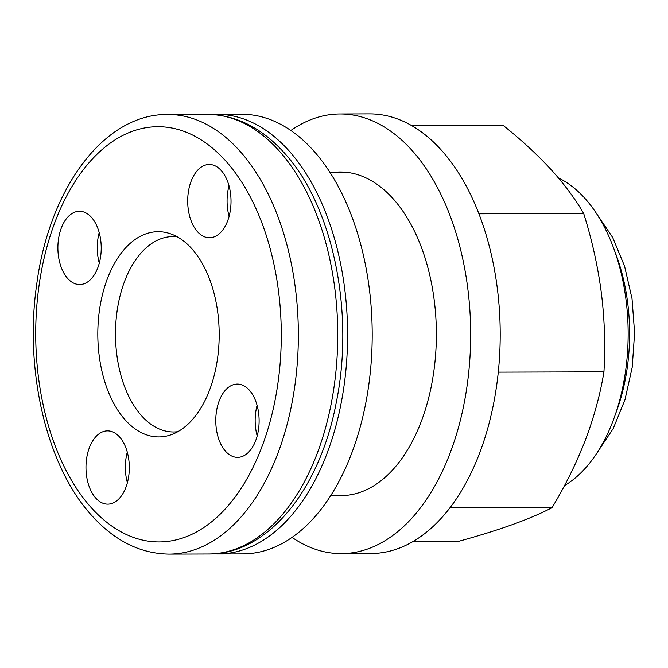<?xml version="1.0" encoding="UTF-8"?>
<svg xmlns="http://www.w3.org/2000/svg" width="668" height="668" viewBox="0 0 668 668"><rect width="100%" height="100%" fill="white"/><g stroke="black" fill="none" stroke-linecap="round" stroke-linejoin="round"><path stroke-width="1" d="M197.619 231.863A36.64 21.668 -90.2 0 0 209.46 237.766A36.64 21.668 -90.2 0 0 230.159 211.497A36.64 21.668 -90.2 0 0 221.091 170.398A36.64 21.668 -90.2 0 0 209.251 164.495A36.64 21.668 -90.2 0 0 188.551 190.764A36.64 21.668 -90.2 0 0 197.619 231.863M225.709 451.451A36.64 21.668 -90.2 0 0 237.549 457.346A36.64 21.668 -90.2 0 0 258.249 431.077A36.64 21.668 -90.2 0 0 249.181 389.978A36.64 21.668 -90.2 0 0 237.34 384.075A36.64 21.668 -90.2 0 0 216.641 410.344A36.64 21.668 -90.2 0 0 225.709 451.451M95.9 498.236A36.64 21.668 -90.2 0 0 107.748 504.14A36.64 21.668 -90.2 0 0 128.448 477.87A36.64 21.668 -90.2 0 0 119.38 436.763A36.64 21.668 -90.2 0 0 107.54 430.868A36.64 21.668 -90.2 0 0 86.832 457.137A36.64 21.668 -90.2 0 0 95.9 498.236M67.819 278.656A36.64 21.668 -90.2 0 0 79.659 284.551A36.64 21.668 -90.2 0 0 100.359 258.282A36.64 21.668 -90.2 0 0 91.291 217.184A36.64 21.668 -90.2 0 0 79.45 211.28A36.64 21.668 -90.2 0 0 58.751 237.549A36.64 21.668 -90.2 0 0 67.819 278.656M177.254 236.831A97.695 57.79 -90.2 0 0 172.987 236.581A97.695 57.79 -90.2 0 0 117.793 306.629A97.695 57.79 -90.2 0 0 141.975 416.231A97.695 57.79 -90.2 0 0 173.546 431.971A97.695 57.79 -90.2 0 0 177.805 431.695M125.626 420.397A102.605 60.696 -90.2 0 0 170.716 434.885A102.605 60.696 -90.2 0 0 218.16 353.489A102.605 60.696 -90.2 0 0 191.374 248.237A102.605 60.696 -90.2 0 0 170.14 233.683A102.605 60.696 -90.2 0 0 102.196 295.707A102.605 60.696 -90.2 0 0 125.626 420.397M564.468 485.644A161.447 95.499 -90.2 0 0 627.511 352.495A161.447 95.499 -90.2 0 0 584.383 197.803A161.447 95.499 -90.2 0 0 558.381 177.905M99.206 232.573A36.64 21.668 -90.2 0 0 99.29 263.159M127.287 452.152A36.64 21.668 -90.2 0 0 127.379 482.739M257.088 405.367A36.64 21.668 -90.2 0 0 257.18 435.954M229.007 185.779A36.64 21.668 -90.2 0 0 229.091 216.365M212.148 114.495A219.814 130.026 89.8 0 1 216.95 114.337A219.814 130.026 89.8 0 1 288 149.732A219.814 130.026 89.8 0 1 342.4 396.349A219.814 130.026 89.8 0 1 218.202 553.964A219.814 130.026 89.8 0 1 213.401 553.822M216.95 114.337L241.565 114.261A219.814 130.026 89.8 0 1 312.616 149.665A219.814 130.026 89.8 0 1 367.016 396.274A219.814 130.026 89.8 0 1 242.818 553.889L218.202 553.964M333.808 172.369A161.806 95.716 89.8 0 1 392.492 198.045A161.806 95.716 89.8 0 1 410.561 223.638A161.806 95.716 89.8 0 1 411.187 443.552A161.806 95.716 89.8 0 1 334.735 495.264M290.847 130.485A219.814 130.026 89.8 0 1 340.029 113.986A219.814 130.026 89.8 0 1 411.079 149.381A219.814 130.026 89.8 0 1 465.479 395.999A219.814 130.026 89.8 0 1 341.281 553.613A219.814 130.026 89.8 0 1 292.008 537.381M340.029 113.986L369.571 113.894A219.814 130.026 89.8 0 1 440.613 149.298A219.814 130.026 89.8 0 1 495.021 395.915A219.814 130.026 89.8 0 1 370.824 553.53L341.281 553.613M478.956 213.818L583.698 213.518C575.265 198.914 564.343 184.218 550.95 169.455C537.281 154.617 521.366 139.938 503.204 125.425L411.822 125.693M413.008 541.489L458.507 541.364C478.889 535.769 496.984 530.141 512.79 524.472C528.413 518.811 541.514 513.191 552.094 507.63C565.579 485.118 576.726 462.473 585.51 439.711C594.136 416.832 600.281 394.212 603.947 371.834C605.492 345.632 604.615 319.237 601.317 292.651C597.81 266.056 591.94 239.678 583.698 213.518M449.815 507.922L552.094 507.63M498.286 372.134L603.947 371.834M278.147 149.766A219.814 130.026 -90.2 0 0 207.105 114.362C235.42 114.812 260.804 127.287 283.257 151.77C332.948 204.558 354.967 312.616 336.121 403.28C319.696 489.519 268.035 554.49 208.358 553.989A219.814 130.026 -90.2 0 0 332.555 396.374A219.814 130.026 -90.2 0 0 278.147 149.766M225.007 160.153A207.606 122.803 -90.2 0 0 55.269 221.333A207.606 122.803 -90.2 0 0 91.992 508.482A207.606 122.803 -90.2 0 0 261.731 447.301A207.606 122.803 -90.2 0 0 225.007 160.153M207.105 114.362L167.718 114.47A219.814 130.026 89.8 0 1 238.768 149.874A219.814 130.026 89.8 0 1 293.168 396.491A219.814 130.026 89.8 0 1 168.971 554.106L208.358 553.989M615.645 413.584A147.261 87.107 -90.2 0 0 615.186 252.437M167.718 114.47C103.381 113.769 48.931 189.445 36.656 284.819C24.131 371.199 46.852 467.583 92.819 516.69C115.272 541.18 140.656 553.647 168.971 554.106M346.575 172.327L329.975 172.377M347.502 495.222L330.894 495.272M596.758 213.91L612.681 237.499L624.597 266.256L632.02 298.654L634.6 332.956L632.212 367.275L624.981 399.714L613.232 428.539L597.442 452.219"/></g></svg>
